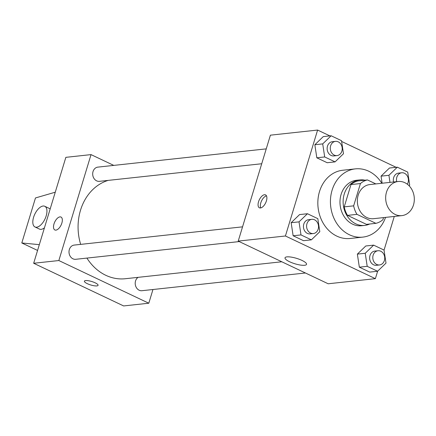 <?xml version="1.0" encoding="UTF-8"?>
<svg xmlns="http://www.w3.org/2000/svg" width="436" height="436" viewBox="0 0 436 436"><rect width="100%" height="100%" fill="white"/><g stroke="black" fill="none" stroke-linecap="round" stroke-linejoin="round"><path stroke-width="0.65" d="M386.498 192.162A17.162 14.295 -96.2 0 1 398.139 181.501A17.162 14.295 -96.2 0 1 414.2 197.023A17.162 14.295 -96.2 0 1 401.839 215.624A17.162 14.295 -96.2 0 1 386.498 192.162M401.839 215.624L373.516 218.692A17.162 14.295 -96.2 0 1 358.174 195.23A17.162 14.295 -96.2 0 1 369.821 184.57L398.139 181.501M375.903 223.336L366.463 224.36L347.53 215.379L356.97 214.354L375.903 223.336A22.149 18.448 -96.2 0 0 382.895 219.711L383.538 217.608M375.843 183.916L367.428 179.926A22.149 18.448 -96.2 0 0 360.436 183.551L353.661 205.847A22.149 18.448 -96.2 0 0 356.97 214.354M360.436 183.551L350.996 184.57A22.149 18.448 -96.2 0 1 357.989 180.951L367.428 179.926M350.996 184.57L344.222 206.866L353.661 205.847M347.53 215.379A22.149 18.448 -96.2 0 1 344.222 206.866M364.959 180.193A22.879 19.059 83.8 0 0 359.76 179.905A22.879 19.059 83.8 0 0 343.279 204.707A22.879 19.059 83.8 0 0 364.692 225.401A22.879 19.059 83.8 0 0 369.706 224.006M364.692 225.401L361.542 225.744A22.879 19.059 -96.2 0 1 341.088 194.461A22.879 19.059 -96.2 0 1 356.615 180.248L359.76 179.905M385.544 217.39A34.324 28.591 -96.2 0 1 362.779 237.119A34.324 28.591 -96.2 0 1 332.096 190.194A34.324 28.591 -96.2 0 1 355.384 168.874A34.324 28.591 -96.2 0 1 381.843 183.267M362.779 237.119L350.19 238.481A34.324 28.591 -96.2 0 1 319.506 191.557A34.324 28.591 -96.2 0 1 342.794 170.236L355.384 168.874M409.077 185.752L409.693 185.153L407.72 172.1L397.332 167.173L389.462 168.024L381.053 176.155L382.121 183.234L381.053 176.155L388.917 175.299L389.991 182.384M373.641 245.136L365.777 245.986L357.362 254.117L359.34 267.175L369.728 272.102L377.592 271.247L386.007 263.121L384.029 250.062L373.641 245.136L365.232 253.267L367.205 266.32L377.592 271.247M329.91 135.896L317.604 130.059L285.422 235.99L375.374 278.659L377.641 271.203M384.04 250.139L394.28 216.441M396.117 167.304L341.628 141.455M331.126 135.765L323.256 136.615L314.847 144.747L316.819 157.805L327.207 162.732L335.077 161.876L343.486 153.75L341.513 140.692L331.126 135.765L322.711 143.891L324.689 156.949L335.077 161.876M307.435 213.727L299.57 214.583L291.155 222.709L293.134 235.767L303.521 240.694L311.386 239.844L319.801 231.712L317.822 218.654L307.435 213.727L299.025 221.859L300.998 234.917L311.386 239.844M375.374 278.659L328.172 283.776L238.22 241.103L270.402 135.171L317.604 130.059M238.22 241.103L285.422 235.99M286.937 256.88A11.249 2.834 16.9 0 1 299.418 259.322A11.249 2.834 16.9 0 1 306.546 264.347A11.249 2.834 16.9 0 1 294.959 263.791A11.249 2.834 16.9 0 1 285.019 257.807A11.249 2.834 16.9 0 1 286.937 256.88M258.537 201.77A7.15 3.521 115.4 0 1 265.535 194.881A7.15 3.521 115.4 0 1 265.655 202.849A7.15 3.521 115.4 0 1 259.409 207.803A7.15 3.521 115.4 0 1 258.537 201.77M260.744 207.918A7.15 3.521 115.4 0 1 260.804 202.844A7.15 3.521 115.4 0 1 266.472 195.84M80.66 244.383A50.107 41.742 -96.2 0 1 80.513 210.223A50.107 41.742 -96.2 0 1 108.166 180.39M281.792 261.774L125.312 278.729A50.107 41.742 -96.2 0 1 86.911 258.09M242.552 226.84L74.196 245.081A7.15 5.957 83.8 0 0 69.046 252.831A7.15 5.957 83.8 0 0 75.739 259.3L239.228 241.582M261.72 163.745L99.424 181.338A7.15 5.957 -96.2 0 1 93.031 171.561A7.15 5.957 -96.2 0 1 97.882 167.119L266.238 148.872M305.434 272.99L141.945 290.708A7.15 5.957 -96.2 0 1 135.552 280.931A7.15 5.957 -96.2 0 1 138.092 277.345M113.763 165.397L91.031 154.611L58.844 260.543L148.801 303.216L152.96 289.515M58.844 260.543L33.67 263.268L65.852 157.341L91.031 154.611M33.67 263.268L123.622 305.941L148.801 303.216M84.393 281.16A7.15 1.804 -163.1 0 0 87.304 283.662A7.15 1.804 16.9 0 1 84.393 281.166A7.15 1.804 16.9 0 1 91.756 281.52A7.15 1.804 16.9 0 1 98.078 285.318A7.15 1.804 16.9 0 1 94.171 285.771A7.15 1.804 16.9 0 1 87.304 283.667A7.15 1.804 -163.1 0 0 94.165 285.765A7.15 1.804 -163.1 0 0 98.078 285.318M59.934 216.888A7.15 3.521 115.4 0 1 60.991 217.046A7.15 3.521 115.4 0 1 61.105 225.02A7.15 3.521 115.4 0 1 54.86 229.968A7.15 3.521 115.4 0 1 54.326 222.96A7.15 3.521 115.4 0 1 59.934 216.888M60.991 217.046A7.15 3.521 -64.6 0 0 59.939 216.888A7.15 3.521 -64.6 0 0 54.331 222.96A7.15 3.521 -64.6 0 0 54.86 229.968M44.777 206.283A11.44 5.635 115.4 0 1 44.968 219.036A11.44 5.635 115.4 0 1 34.973 226.954A11.44 5.635 115.4 0 1 34.122 215.744A11.44 5.635 115.4 0 1 43.093 206.026A11.44 5.635 115.4 0 1 44.777 206.283L49.279 208.413A11.44 5.635 115.4 0 1 50.145 209.051M44.439 227.821A11.44 5.635 115.4 0 1 39.469 229.091L34.973 226.954M39.322 244.661L21.8 242.966L35.48 197.949L55.263 192.205M37.567 250.444L21.8 242.966M313.331 233.554L310.181 233.892A7.15 5.957 -96.2 0 1 303.788 224.12A7.15 5.957 -96.2 0 1 308.644 219.679L311.789 219.335A7.15 5.957 -96.2 0 1 318.482 225.804A7.15 5.957 -96.2 0 1 313.331 233.554A7.15 5.957 -96.2 0 1 306.939 223.777A7.15 5.957 -96.2 0 1 311.789 219.335M299.57 214.583L291.155 222.709L299.025 221.859M291.155 222.709L293.134 235.767L300.998 234.917M293.134 235.767L303.521 240.694M379.538 264.957L376.388 265.301A7.15 5.957 -96.2 0 1 369.995 255.523A7.15 5.957 -96.2 0 1 374.846 251.082L377.996 250.744A7.15 5.957 -96.2 0 1 384.688 257.207A7.15 5.957 -96.2 0 1 379.538 264.957A7.15 5.957 -96.2 0 1 373.145 255.185A7.15 5.957 -96.2 0 1 377.996 250.744M365.777 245.986L357.362 254.117L365.232 253.267M357.362 254.117L359.34 267.175L367.205 266.32M359.34 267.175L369.728 272.102M337.017 155.587L333.872 155.93A7.15 5.957 -96.2 0 1 327.48 146.153A7.15 5.957 -96.2 0 1 332.33 141.711L335.475 141.373A7.15 5.957 -96.2 0 1 342.167 147.837A7.15 5.957 -96.2 0 1 337.017 155.587A7.15 5.957 -96.2 0 1 330.624 145.815A7.15 5.957 -96.2 0 1 335.475 141.373M323.256 136.615L314.847 144.747L322.711 143.891M314.847 144.747L316.819 157.805L324.689 156.949M316.819 157.805L327.207 162.732M397.332 167.173L388.917 175.299M393.583 181.992A7.15 5.957 -96.2 0 1 393.686 177.561A7.15 5.957 -96.2 0 1 398.537 173.119L401.681 172.776A7.15 5.957 -96.2 0 1 407.562 176.433A7.15 5.957 -96.2 0 1 407.338 184.215M389.462 168.024L381.053 176.155M396.727 181.654A7.15 5.957 -96.2 0 1 396.831 177.218A7.15 5.957 -96.2 0 1 401.681 172.776"/></g></svg>
